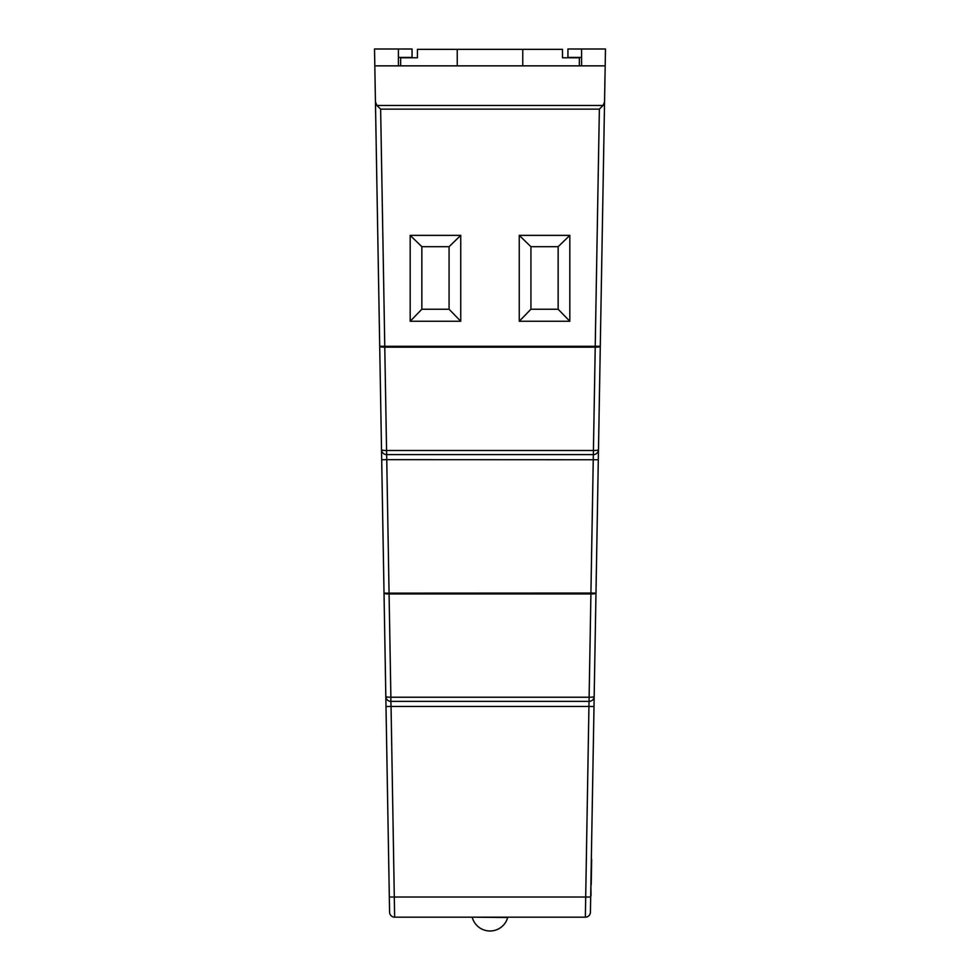 <?xml version="1.0" encoding="UTF-8"?>
<svg xmlns="http://www.w3.org/2000/svg" width="980" height="980" viewBox="0 0 980 980"><rect width="100%" height="100%" fill="white"/><g stroke="black" fill="none" stroke-linecap="round" stroke-linejoin="round"><path stroke-width="1.47" d="M380.546 109.05L376.933 105.472L603.068 105.472L604.55 102.018L600.287 346.283L602.651 210.835M599.368 109.135L380.632 109.135L384.773 346.283L595.227 346.283L599.368 109.135L603.068 105.472M472.299 917.513A18.363 18.363 0 0 0 507.701 917.513L472.299 917.182M590.413 912.209A5.059 5.059 0 0 1 585.354 917.182L588.943 706.458L594.003 706.543L590.413 912.209A5.059 5.059 0 0 1 585.354 917.182L394.646 917.182A5.059 5.059 0 0 1 389.587 912.209L385.998 706.543L391.057 706.458L390.885 701.398A5.059 5.059 0 0 1 385.826 696.425L385.998 706.543M598.486 449.624L600.287 346.283L598.486 449.624A5.059 5.059 0 0 1 593.427 454.598L386.573 454.598A5.059 5.059 0 0 1 381.514 449.624L385.826 696.425L384.025 593.157L590.916 593.059L595.227 347.165L384.773 347.165L386.573 450.506L593.427 450.506A5.059 0.968 -179 0 0 598.486 449.624L594.174 696.425A5.059 5.059 0 0 1 589.115 701.398L390.885 701.398L390.885 697.221L589.115 697.221L590.916 593.941L389.085 593.941L390.885 697.221A5.059 0.882 179 0 1 385.826 696.425M594.003 706.543L594.174 696.425A5.059 0.882 -179 0 1 589.115 697.221L588.943 706.458L391.057 706.458L394.646 917.182M460.747 235.371L410.179 235.371L410.179 321.256L460.747 321.256L460.747 235.371L449.073 246.703L421.853 246.703L421.853 309.227L449.073 309.227L449.073 246.703M569.821 235.371L519.253 235.371L519.253 321.256L569.821 321.256L569.821 235.371L558.147 246.703L530.927 246.703L530.927 309.227L558.147 309.227L558.147 246.703M377.349 210.835L381.514 449.624L375.45 102.018L376.933 105.472M398.419 65.856L374.813 65.856L374.519 49L398.419 49L398.419 65.856L581.581 65.856L581.581 49L567.935 49L567.935 57.428L581.581 57.428M398.419 49L412.066 49L412.066 57.428L398.419 57.428M374.813 65.856L375.45 102.018M604.427 109.135L605.052 73.096M604.55 102.018L605.481 49L581.581 49M581.581 65.856L605.187 65.856M598.302 459.743L386.745 459.657L386.573 450.506A5.059 0.968 179 0 1 381.514 449.624M384.025 593.157A5.059 0.882 179 0 0 389.085 593.941L386.745 459.657L381.698 459.743M579.351 65.856L579.351 57.771L562.483 57.771L562.483 49.343L417.419 49.343L417.419 57.771L400.649 57.771L400.649 65.856M457.244 49.343L457.244 65.856M522.757 49.343L522.757 65.856M558.147 309.227L569.821 321.256M530.927 309.227L519.253 321.256M530.927 246.703L519.253 235.371M449.073 309.227L460.747 321.256M421.853 309.227L410.179 321.256M421.853 246.703L410.179 235.371M592.471 793.861L591.981 821.828M591.038 895.683L590.891 884.879M591.32 860.256L591.43 853.543M591.222 884.879L591.663 859.485M389.329 897.031L590.671 897.031M600.287 346.283L595.227 346.283L595.227 347.165A5.059 0.968 -179 0 0 600.287 346.283M384.773 346.283L379.713 346.283A5.059 0.968 179 0 0 384.773 347.165L384.773 346.283M595.975 593.157L590.916 593.059L590.916 593.941A5.059 0.882 -179 0 0 595.975 593.157"/></g></svg>
